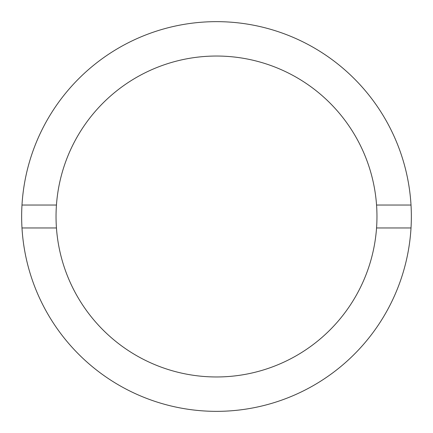 <?xml version="1.0" encoding="UTF-8"?>
<svg xmlns="http://www.w3.org/2000/svg" width="433" height="433" viewBox="0 0 433 433"><rect width="100%" height="100%" fill="white"/><g stroke="black" fill="none" stroke-linecap="round" stroke-linejoin="round"><path stroke-width="0.65" d="M21.986 227.964L56.447 227.964A160.464 160.464 0 0 0 216.5 376.964A160.464 160.464 0 0 0 376.553 227.964L411.014 227.964A194.85 194.85 0 0 0 216.5 21.65A194.85 194.85 0 0 0 21.986 227.964A194.85 194.85 0 0 0 216.5 411.35A194.85 194.85 0 0 0 411.014 227.964M56.447 227.964A160.464 160.464 0 0 1 56.447 205.036L21.986 205.036M411.014 205.036L376.553 205.036A160.464 160.464 0 0 0 216.5 56.036A160.464 160.464 0 0 0 56.447 205.036M376.553 205.036A160.464 160.464 0 0 1 376.553 227.964"/></g></svg>
